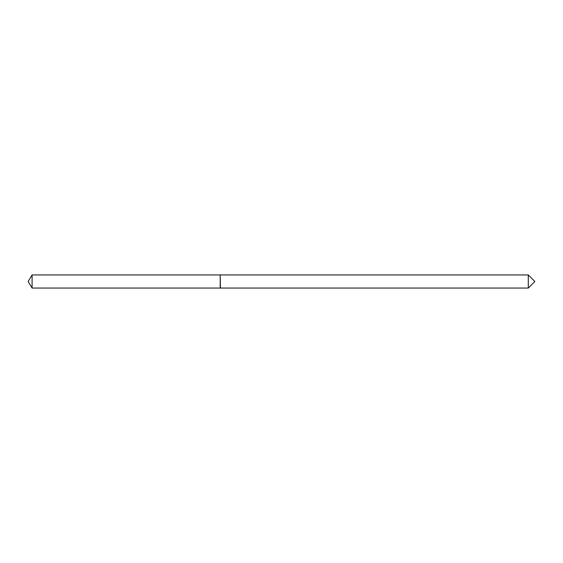 <?xml version="1.0" encoding="UTF-8"?>
<svg xmlns="http://www.w3.org/2000/svg" width="563" height="563" viewBox="0 0 563 563"><rect width="100%" height="100%" fill="white"/><g stroke="black" fill="none" stroke-linecap="round" stroke-linejoin="round"><path stroke-width="0.84" d="M32.098 274.934L32.098 288.066L220.203 288.066L220.203 274.934L32.098 274.934L28.15 281.5L32.098 288.066M528.284 281.5L528.284 288.066L534.85 281.5L528.284 274.934L528.284 281.5M220.203 275.138L220.407 288.066L528.284 288.066M220.407 274.934L528.284 274.934"/></g></svg>
